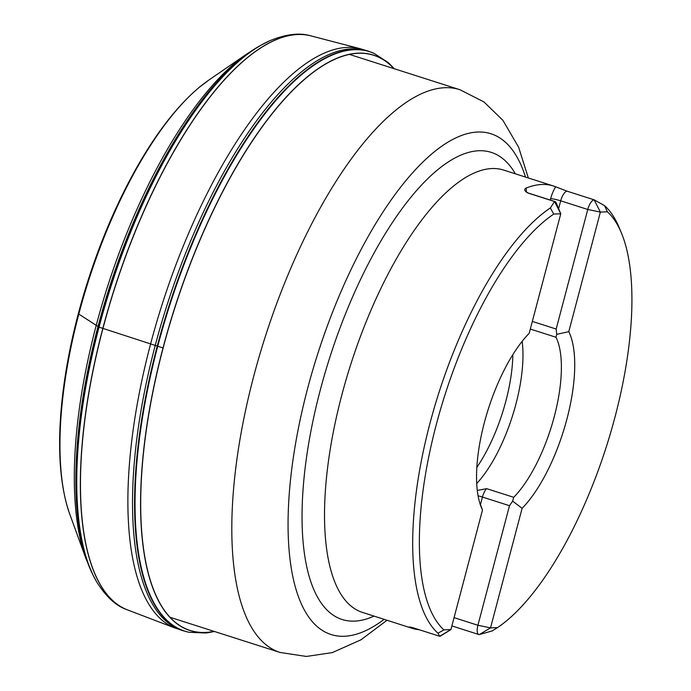 <?xml version="1.0" encoding="UTF-8"?>
<svg xmlns="http://www.w3.org/2000/svg" width="691" height="691" viewBox="0 0 691 691"><rect width="100%" height="100%" fill="white"/><g stroke="black" fill="none" stroke-linecap="round" stroke-linejoin="round"><path stroke-width="1.04" d="M550.347 207.965A232.159 86.591 107.7 0 0 429.966 423.333A232.159 86.591 107.7 0 0 437.99 633.232L443.907 629.881A227.227 84.751 107.7 0 1 436.271 424.645A227.227 84.751 107.7 0 1 553.759 214.089L550.347 207.965L554.536 201.522L560.764 213.787L529.176 333.356A104.954 39.145 -72.3 0 0 484.365 422.598A104.954 39.145 -72.3 0 0 482.499 510.001L450.912 629.579L443.907 629.881M497.529 627.592L490.524 627.886L522.111 508.317A104.954 39.145 107.7 0 0 566.914 419.074A104.954 39.145 107.7 0 0 568.779 331.663L568.779 331.663A104.954 39.145 -72.3 0 1 566.922 419.074A104.954 39.145 -72.3 0 1 522.111 508.317L512.644 501.156L509.492 505.7L477.904 625.269A9.881 3.688 107.7 0 0 478.785 634.511A9.881 3.688 107.7 0 0 479.286 634.571L492.208 630.918L497.529 627.592A227.227 84.751 107.7 0 0 607.303 443.7A227.227 84.751 107.7 0 0 621.434 233.031L619.153 227.555A232.159 86.591 107.7 0 0 604.565 205.65L594.148 199.829L567.086 191.182L555.694 186.795A232.159 86.591 107.7 0 0 553.543 186.026A232.159 86.591 107.7 0 0 526.145 188.056C523.933 189.204 524.374 190.811 527.475 192.867L554.536 201.522A9.881 3.688 107.7 0 1 555.046 201.582A9.881 3.688 107.7 0 1 556.203 202.834L560.764 213.787L553.759 214.089M437.99 633.232L439.675 636.264L412.605 627.609C409.184 626.806 408.321 626.78 410.031 627.532A232.159 86.591 107.7 0 0 412.181 628.309A232.159 86.591 107.7 0 0 419.221 629.726M409.21 627.057L410.031 627.532A17.785 6.634 -72.3 0 0 410.316 627.082M621.434 233.031A227.227 84.751 107.7 0 0 607.389 211.8L604.565 205.65M512.644 501.156L513.715 497.304A95.09 35.466 107.7 0 0 554.312 416.457A95.09 35.466 107.7 0 0 555.996 337.26L556.713 334.358L568.779 331.663L600.375 212.094L607.389 211.8M482.491 510.01L479.666 502.556M476.704 483.553A95.09 35.466 107.7 0 0 515.892 404.175A95.09 35.466 107.7 0 0 522.146 341.363M478.068 495.844A7.903 0.993 -165.2 0 1 482.43 497.054A9.881 3.688 -72.3 0 1 486.645 488.649L477.274 490.429M476.833 467.366A94.131 35.111 107.7 0 0 505.864 401.108A94.131 35.111 107.7 0 0 512.86 354.621M439.675 636.264A9.881 3.688 107.7 0 0 440.832 635.858L450.912 629.579L439.675 636.264M567.086 191.182A9.881 3.688 107.7 0 0 560.695 200.822L587.765 209.477L600.375 212.094L594.148 199.829A9.881 3.688 107.7 0 0 587.765 209.477L556.169 329.037L556.713 334.358M163.111 347.979L99.038 327.145L78.757 314.06L78.748 313.369M214.046 631.358A301.881 112.598 -72.3 0 1 174.598 308.635A301.881 112.598 -72.3 0 1 393.905 68.625M214.115 631.375A301.976 112.633 -72.3 0 1 174.477 308.601A301.976 112.633 -72.3 0 1 393.974 68.642M187.442 631.911A304.152 113.445 -72.3 0 1 185.741 631.47L189.153 632.291A304.118 113.428 -72.3 0 1 169.209 306.916A304.118 113.428 -72.3 0 1 374.176 53.423L388.411 62.7L394.371 68.772M127.118 609.756A301.354 112.4 -72.3 0 1 126.686 609.583L175.255 628.119L185.741 631.47A304.152 113.445 -72.3 0 1 168.725 306.761A304.152 113.445 -72.3 0 1 370.92 52.11A304.152 113.445 -72.3 0 1 372.553 52.741M183.763 630.926A304.23 113.471 -72.3 0 1 166.704 306.113A304.23 113.471 -72.3 0 1 368.985 51.41L374.176 53.423M175.255 628.119A304.178 113.454 -72.3 0 1 162.065 304.627A304.178 113.454 -72.3 0 1 360.426 48.767L368.985 51.41M127.55 609.92A301.362 112.408 -72.3 0 1 114.335 289.374A301.362 112.408 -72.3 0 1 311.01 35.915L360.426 48.767M94.866 578.669A299.056 111.545 -72.3 0 1 92.983 574.998L96.705 581.952C105.948 596.609 115.941 605.826 126.686 609.583A301.354 112.4 -72.3 0 1 114.222 289.339A301.354 112.4 -72.3 0 1 310.112 35.69A301.354 112.4 -72.3 0 1 310.561 35.802M96.705 581.952A299.384 111.666 -72.3 0 1 110.422 288.13A299.384 111.666 -72.3 0 1 269.663 40.812C285.694 34.23 299.177 32.52 310.112 35.69L311.01 35.915M69.48 513.43A253.044 94.382 -72.3 0 1 69.057 512.204L85.857 558.363L92.983 574.998A299.056 111.545 -72.3 0 1 110.197 288.052A299.056 111.545 -72.3 0 1 262.597 44.319A299.056 111.545 -72.3 0 1 266.268 42.419M92.248 573.487A297.631 111.018 -72.3 0 1 109.308 287.767A297.631 111.018 -72.3 0 1 261.12 45.122L269.663 40.812M85.857 558.363A294.003 109.662 -72.3 0 1 107.373 287.154A294.003 109.662 -72.3 0 1 247.145 53.734L261.12 45.122M69.903 514.614A253.139 94.417 -72.3 0 1 88.431 281.099A253.139 94.417 -72.3 0 1 208.777 80.121L247.145 53.734M208.777 80.121L199.544 87.118C176.861 106.094 155.104 134.365 134.261 171.929C115.544 205.883 99.737 243.318 86.833 284.208C74.723 322.956 66.578 360.538 62.406 396.971C57.647 439.536 58.994 475.097 66.457 503.635L69.057 512.204A253.044 94.382 -72.3 0 1 88.388 281.082A253.044 94.382 -72.3 0 1 206.687 81.59A253.044 94.382 -72.3 0 1 207.749 80.847M553.543 186.026L503.774 170.116A232.159 86.591 107.7 0 0 341.786 395.148A232.159 86.591 107.7 0 0 362.412 612.399L412.181 628.309M349.413 54.399L459.895 89.709A295.394 110.18 107.7 0 0 253.778 376.034A295.394 110.18 107.7 0 0 280.036 652.451L306.372 656.45L332.276 652.615L360.978 639.806L386.995 620.259M525.488 177.051A262.891 98.053 107.7 0 0 423.168 161.763A262.891 98.053 107.7 0 0 307.59 388.601A262.891 98.053 107.7 0 0 384.118 619.335M373.995 616.104A245.167 91.445 -72.3 0 1 320.261 390.121A245.167 91.445 -72.3 0 1 515.356 173.821M530.308 329.054L555.996 337.26M486.645 488.649L513.715 497.304M479.286 634.571L490.524 627.886L477.904 625.269L454.065 617.642M509.492 505.7L482.43 497.054L480.426 504.62M526.145 188.056A17.785 6.634 -72.3 0 1 526.266 192.02M550.252 200.053L550.606 198.723A17.785 6.634 -72.3 0 1 555.694 186.795M525.238 190.966L527.976 192.936A9.881 3.688 107.7 0 0 527.475 192.867M532.329 321.41L556.169 329.037M550.606 198.723A7.903 0.993 14.8 0 1 560.695 200.822L558.63 208.656M189.153 632.291L206.134 632.999L214.512 631.505M169.787 617.21L280.036 652.451M528.356 177.976L518.613 147.209L502.884 120.303L483.899 101.888L459.895 89.709M451.879 625.908L478.785 634.511M527.976 192.936L555.046 201.582"/></g></svg>
